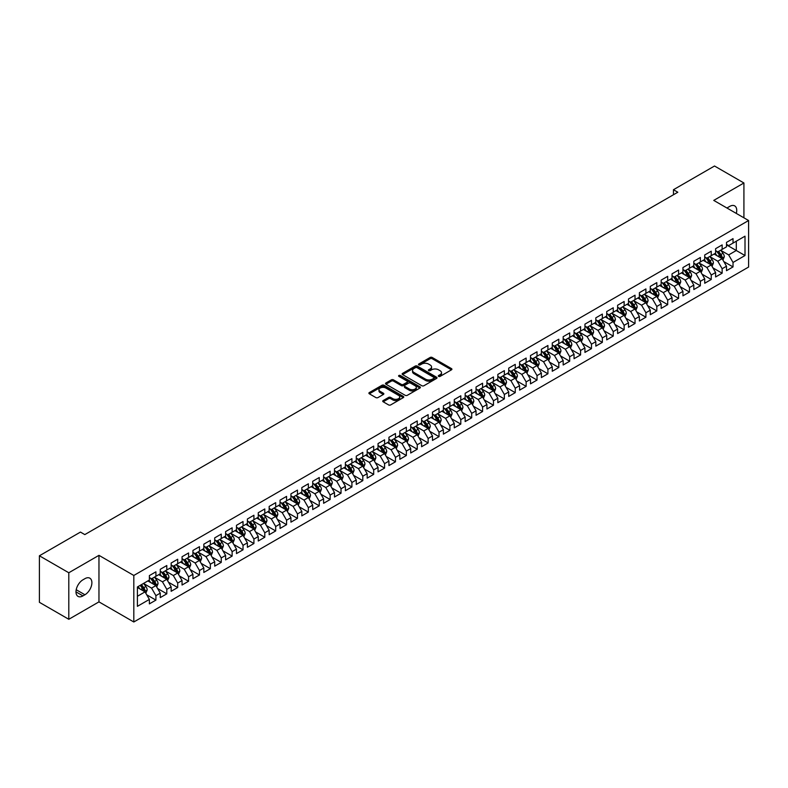 <?xml version="1.0" encoding="UTF-8"?>
<svg xmlns="http://www.w3.org/2000/svg" width="788" height="788" viewBox="0 0 788 788"><rect width="100%" height="100%" fill="white"/><g stroke="black" fill="none" stroke-linecap="round" stroke-linejoin="round"><path stroke-width="1.18" d="M438.62 376.388A1.054 0.611 0 0 0 440.118 376.388L451.475 369.828A1.507 0.877 0 0 0 451.918 369.208A1.507 0.877 0 0 0 451.475 368.597L432.238 357.486A1.507 0.877 0 0 0 430.1 357.486L418.743 364.046A1.054 0.611 0 0 0 420.24 364.903L421.708 364.056A4.836 2.797 0 0 1 428.544 364.056L430.149 364.982A4.836 2.797 0 0 1 431.568 366.962A4.836 2.797 0 0 1 430.149 368.932L428.682 369.779A1.054 0.611 0 0 0 430.179 370.646L431.647 369.799A4.836 2.797 0 0 1 438.483 369.799L440.088 370.724A4.836 2.797 0 0 1 441.507 372.694A4.836 2.797 0 0 1 440.088 374.674L438.62 375.521A1.054 0.611 0 0 0 438.62 376.388L438.62 375.521M383.175 400.56A1.507 0.877 0 0 0 382.732 401.171A1.507 0.877 0 0 0 383.175 401.791L388.573 404.904A1.507 0.877 0 0 0 390.71 404.904L403.318 397.625A1.507 0.877 0 0 0 403.761 397.014A1.507 0.877 0 0 0 403.318 396.394L384.081 385.283A1.507 0.877 0 0 0 381.944 385.283L369.336 392.562A1.507 0.877 0 0 0 368.892 393.182A1.507 0.877 0 0 0 369.336 393.803L375.856 397.566A1.507 0.877 0 0 0 377.994 397.566L383.392 394.453A1.507 0.877 0 0 0 383.835 393.833A1.507 0.877 0 0 0 383.392 393.212L380.161 391.35A4.038 2.334 0 0 1 378.969 389.696A4.038 2.334 0 0 1 381.471 387.538A4.038 2.334 0 0 1 385.874 388.051L398.541 395.359A4.038 2.334 0 0 1 399.723 397.014A4.038 2.334 0 0 1 397.231 399.171A4.038 2.334 0 0 1 392.818 398.659L390.71 397.438A1.507 0.877 0 0 0 388.573 397.438L383.175 400.56L383.175 401.791M68.802 572.758L68.802 619.289L98.963 601.874L98.963 555.343L68.802 572.758L39.4 555.786L80.455 532.087L84.808 534.599L677.818 192.233L673.464 189.711L673.464 194.744M98.963 555.343L133.812 575.467L748.6 220.522L748.6 267.043L133.812 621.988L133.812 575.467M743.921 217.813L743.921 182.983L713.751 200.398L748.6 220.522M743.921 182.983L714.519 166.012L673.464 189.711M421.816 385.716A1.507 0.877 0 0 0 423.954 385.716L436.562 378.437A1.507 0.877 0 0 0 437.005 377.816A1.507 0.877 0 0 0 436.562 377.206L417.325 366.095A1.507 0.877 0 0 0 415.187 366.095L402.579 373.374A1.507 0.877 0 0 0 402.136 373.995A1.507 0.877 0 0 0 402.579 374.605L421.816 385.716M399.309 376.615A1.054 0.611 0 0 1 400.383 376.762L400.383 375.502L419.945 386.8A1.507 0.877 0 0 1 420.388 387.41A1.507 0.877 0 0 1 419.945 388.031L407.327 395.31A1.507 0.877 0 0 1 405.19 395.31L385.953 384.209L391.35 381.116L391.35 379.855L385.953 382.968A1.507 0.877 0 0 0 385.509 383.589A1.507 0.877 0 0 0 385.953 384.209L385.953 382.968M391.35 381.116A1.507 0.877 0 0 1 393.488 381.116L393.488 379.855A1.507 0.877 0 0 0 391.35 379.855M393.488 379.855L401.289 384.357A1.507 0.877 0 0 0 403.426 384.357L407.012 382.288A1.507 0.877 0 0 0 407.455 381.678A1.507 0.877 0 0 0 407.012 381.057L398.886 376.369A1.054 0.611 0 0 1 400.383 375.502M726.497 244.851L736.297 250.505L736.297 241.197L745.005 236.173L733.027 243.088L733.027 238.626L726.497 242.399L726.497 246.861L722.143 249.372L722.143 244.91L715.602 248.683L715.602 253.145L711.249 255.657L711.249 251.195L704.718 254.967L704.718 259.429L700.365 261.951L700.365 257.489L693.824 261.252L693.824 265.723L689.47 268.235L689.47 263.773L682.94 267.546L682.94 272.008L678.586 274.519L678.586 270.057L672.046 273.83L672.046 278.292L667.692 280.804L667.692 276.342L661.162 280.114L661.162 284.576L656.808 287.098L656.808 282.626L650.277 286.399L650.277 290.87L645.914 293.382L645.914 288.92L639.383 292.693L639.383 297.155L635.029 299.667L635.029 295.204L628.499 298.977L628.499 303.439L624.135 305.951L624.135 301.489L617.605 305.261L617.605 309.723L613.251 312.245L613.251 307.773L606.721 311.546L606.721 316.018L602.357 318.529L602.357 314.067L595.827 317.84L595.827 322.302L591.473 324.814L591.473 320.352L584.942 324.124L584.942 328.586L580.579 331.098L580.579 326.636L574.048 330.408L574.048 334.87L569.694 337.392L569.694 332.92L563.164 336.693L563.164 341.165L558.8 343.676L558.8 339.214L552.27 342.987L552.27 347.449L547.916 349.961L547.916 345.499L541.386 349.271L541.386 353.733L537.022 356.245L537.022 351.783L530.491 355.555L530.491 360.017L526.138 362.539L526.138 358.067L519.607 361.84L519.607 366.312L515.254 368.823L515.254 364.361L508.713 368.134L508.713 372.596L504.359 375.108L504.359 370.646L497.829 374.418L497.829 378.88L493.475 381.392L493.475 376.93L486.935 380.702L486.935 385.165L482.581 387.686L482.581 383.214L476.05 386.987L476.05 391.449L471.697 393.97L471.697 389.508L465.156 393.281L465.156 397.743L460.803 400.255L460.803 395.793L454.272 399.565L454.272 404.027L449.918 406.539L449.918 402.077L443.378 405.85L443.378 410.312L439.024 412.833L439.024 408.361L432.494 412.134L432.494 416.596L428.14 419.118L428.14 414.655L421.6 418.428L421.6 422.89L417.246 425.402L417.246 420.94L410.715 424.712L410.715 429.174L406.362 431.686L406.362 427.224L399.821 430.997L399.821 435.459L395.468 437.98L395.468 433.508L388.937 437.281L388.937 441.743L384.583 444.265L384.583 439.803L378.043 443.575L378.043 448.037L373.689 450.549L373.689 446.087L367.159 449.859L367.159 454.321L362.805 456.833L362.805 452.371L356.274 456.144L356.274 460.606L351.911 463.117L351.911 458.655L345.38 462.428L345.38 466.89L341.027 469.412L341.027 464.95L334.496 468.722L334.496 473.184L330.133 475.696L330.133 471.234L323.602 475.006L323.602 479.468L319.248 481.98L319.248 477.518L312.718 481.291L312.718 485.753L308.354 488.264L308.354 483.802L301.824 487.575L301.824 492.037L297.47 494.559L297.47 490.097L290.939 493.859L290.939 498.331L286.576 500.843L286.576 496.381L280.045 500.153L280.045 504.615L275.692 507.127L275.692 502.665L269.161 506.438L269.161 510.9L264.798 513.412L264.798 508.95L258.267 512.722L258.267 517.184L253.913 519.706L253.913 515.244L247.383 519.006L247.383 523.478L243.029 525.99L243.029 521.528L236.489 525.3L236.489 529.763L232.135 532.274L232.135 527.812L225.604 531.585L225.604 536.047L221.251 538.559L221.251 534.097L214.71 537.869L214.71 542.331L210.357 544.853L210.357 540.381L203.826 544.153L203.826 548.625L199.472 551.137L199.472 546.675L192.932 550.448L192.932 554.91L188.578 557.421L188.578 552.959L182.048 556.732L182.048 561.194L177.694 563.706L177.694 559.244L171.154 563.016L171.154 567.478L166.8 570L166.8 565.528L160.269 569.3L160.269 573.772L155.916 576.284L155.916 571.822L149.375 575.595L149.375 580.057L137.398 586.971L137.398 606.336L149.375 599.422L145.022 591.877L137.398 587.474M745.005 236.173L745.005 255.539L733.027 262.453L728.673 254.908L720.774 250.348M723.827 261.606L733.027 266.915L733.027 262.453M733.027 266.915L726.497 270.688L726.497 266.226L722.143 268.738L717.779 261.192L709.889 256.632M712.943 267.89L722.143 273.2L722.143 268.738M722.143 273.2L715.602 276.972L715.602 272.51L711.249 275.022L706.895 267.477L699.005 262.926M702.049 274.175L711.249 279.484L711.249 275.022M711.249 279.484L704.718 283.256L704.718 278.794L700.365 281.306L696.011 273.771L688.111 269.21M691.165 280.459L700.365 285.778L700.365 281.306M700.365 285.778L693.824 289.551L693.824 285.079L689.47 287.6L685.117 280.055L677.227 275.495M680.271 286.753L689.47 292.062L689.47 287.6M689.47 292.062L682.94 295.835L682.94 291.373L678.586 293.885L674.232 286.339L666.333 281.779M669.386 293.038L678.586 298.347L678.586 293.885M678.586 298.347L672.046 302.119L672.046 297.657L667.692 300.169L663.338 292.624L655.449 288.073M658.492 299.322L667.692 304.631L667.692 300.169M667.692 304.631L661.162 308.404L661.162 303.941L656.808 306.453L652.454 298.918L644.554 294.357M647.608 305.606L656.808 310.925L656.808 306.453M656.808 310.925L650.277 314.698L650.277 310.226L645.914 312.747L641.56 305.202L633.67 300.642M636.714 311.9L645.914 317.209L645.914 312.747M645.914 317.209L639.383 320.982L639.383 316.52L635.029 319.032L630.676 311.487L622.776 306.926M625.83 318.185L635.029 323.494L635.029 319.032M635.029 323.494L628.499 327.266L628.499 322.804L624.135 325.316L619.782 317.771L611.892 313.22M614.935 324.469L624.135 329.778L624.135 325.316M624.135 329.778L617.605 333.551L617.605 329.089L613.251 331.6L608.897 324.065L600.998 319.504M604.051 330.753L613.251 336.072L613.251 331.6M613.251 336.072L606.721 339.845L606.721 335.373L602.357 337.894L598.003 330.349L590.114 325.789M593.157 337.047L602.357 342.356L602.357 337.894M602.357 342.356L595.827 346.129L595.827 341.667L591.473 344.179L587.119 336.634L579.219 332.073M582.273 343.332L591.473 348.641L591.473 344.179M591.473 348.641L584.942 352.413L584.942 347.951L580.579 350.463L576.225 342.918L568.335 338.367M571.379 349.616L580.579 354.925L580.579 350.463M580.579 354.925L574.048 358.698L574.048 354.236L569.694 356.747L565.341 349.212L557.441 344.651M560.495 355.9L569.694 361.219L569.694 356.747M569.694 361.219L563.164 364.992L563.164 360.52L558.8 363.041L554.447 355.496L546.557 350.936M549.6 362.194L558.8 367.504L558.8 363.041M558.8 367.504L552.27 371.276L552.27 366.814L547.916 369.326L543.562 361.781L535.663 357.22M538.716 368.479L547.916 373.788L547.916 369.326M547.916 373.788L541.386 377.56L541.386 373.098L537.022 375.61L532.668 368.065L524.778 363.514M527.822 374.763L537.022 380.072L537.022 375.61M537.022 380.072L530.491 383.845L530.491 379.383L526.138 381.894L521.784 374.349L513.884 369.799M516.938 381.047L526.138 386.366L526.138 381.894M526.138 386.366L519.607 390.139L519.607 385.667L515.254 388.189L510.89 380.643L503 376.083M506.044 387.332L515.254 392.651L515.254 388.189M515.254 392.651L508.713 396.423L508.713 391.961L504.359 394.473L500.006 386.928L492.106 382.367M495.159 393.626L504.359 398.935L504.359 394.473M504.359 398.935L497.829 402.707L497.829 398.245L493.475 400.757L489.112 393.212L481.222 388.651M484.265 399.91L493.475 405.219L493.475 400.757M493.475 405.219L486.935 408.992L486.935 404.53L482.581 407.041L478.227 399.496L470.328 394.946M473.381 406.194L482.581 411.513L482.581 407.041M482.581 411.513L476.05 415.276L476.05 410.814L471.697 413.336L467.333 405.79L459.443 401.23M462.487 412.479L471.697 417.798L471.697 413.336M471.697 417.798L465.156 421.57L465.156 417.108L460.803 419.62L456.449 412.075L448.549 407.514M451.603 418.773L460.803 424.082L460.803 419.62M460.803 424.082L454.272 427.854L454.272 423.392L449.918 425.904L445.555 418.359L437.665 413.798M440.719 425.057L449.918 430.366L449.918 425.904M449.918 430.366L443.378 434.139L443.378 429.677L439.024 432.188L434.671 424.643L426.771 420.093M429.824 431.341L439.024 436.66L439.024 432.188M439.024 436.66L432.494 440.423L432.494 435.961L428.14 438.483L423.777 430.938L415.887 426.377M418.94 437.626L428.14 442.945L428.14 438.483M428.14 442.945L421.6 446.717L421.6 442.255L417.246 444.767L412.892 437.222L405.002 432.661M408.046 443.92L417.246 449.229L417.246 444.767M417.246 449.229L410.715 453.001L410.715 448.539L406.362 451.051L402.008 443.506L394.108 438.946M397.162 450.204L406.362 455.513L406.362 451.051M406.362 455.513L399.821 459.286L399.821 454.824L395.468 457.336L391.114 449.79L383.224 445.24M386.268 456.488L395.468 461.798L395.468 457.336M395.468 461.798L388.937 465.57L388.937 461.108L384.583 463.63L380.23 456.085L372.33 451.524M375.384 462.773L384.583 468.092L384.583 463.63M384.583 468.092L378.043 471.864L378.043 467.402L373.689 469.914L369.336 462.369L361.446 457.808M364.489 469.067L373.689 474.376L373.689 469.914M373.689 474.376L367.159 478.149L367.159 473.686L362.805 476.198L358.451 468.653L350.552 464.093M353.605 475.351L362.805 480.66L362.805 476.198M362.805 480.66L356.274 484.433L356.274 479.971L351.911 482.483L347.557 474.937L339.667 470.387M342.711 481.635L351.911 486.945L351.911 482.483M351.911 486.945L345.38 490.717L345.38 486.255L341.027 488.777L336.673 481.232L328.773 476.671M331.827 487.92L341.027 493.239L341.027 488.777M341.027 493.239L334.496 497.011L334.496 492.539L330.133 495.061L325.779 487.516L317.889 482.955M320.933 494.214L330.133 499.523L330.133 495.061M330.133 499.523L323.602 503.296L323.602 498.834L319.248 501.345L314.895 493.8L306.995 489.24M310.048 500.498L319.248 505.807L319.248 501.345M319.248 505.807L312.718 509.58L312.718 505.118L308.354 507.63L304.001 500.084L296.111 495.534M299.154 506.782L308.354 512.092L308.354 507.63M308.354 512.092L301.824 515.864L301.824 511.402L297.47 513.924L293.116 506.379L285.217 501.818M288.27 513.067L297.47 518.386L297.47 513.924M297.47 518.386L290.939 522.158L290.939 517.686L286.576 520.208L282.222 512.663L274.332 508.102M277.376 519.361L286.576 524.67L286.576 520.208M286.576 524.67L280.045 528.443L280.045 523.981L275.692 526.492L271.338 518.947L263.438 514.387M266.492 525.645L275.692 530.954L275.692 526.492M275.692 530.954L269.161 534.727L269.161 530.265L264.798 532.777L260.444 525.232L252.554 520.681M255.598 531.93L264.798 537.239L264.798 532.777M264.798 537.239L258.267 541.011L258.267 536.549L253.913 539.061L249.56 531.526L241.66 526.965M244.713 538.214L253.913 543.533L253.913 539.061M253.913 543.533L247.383 547.305L247.383 542.834L243.029 545.355L238.666 537.81L230.776 533.249M233.819 544.508L243.029 549.817L243.029 545.355M243.029 549.817L236.489 553.59L236.489 549.128L232.135 551.639L227.781 544.094L219.882 539.534M222.935 550.792L232.135 556.101L232.135 551.639M232.135 556.101L225.604 559.874L225.604 555.412L221.251 557.924L216.887 550.379L208.997 545.828M212.041 557.077L221.251 562.386L221.251 557.924M221.251 562.386L214.71 566.158L214.71 561.696L210.357 564.208L206.003 556.673L198.103 552.112M201.157 563.361L210.357 568.68L210.357 564.208M210.357 568.68L203.826 572.452L203.826 567.981L199.472 570.502L195.109 562.957L187.219 558.396M190.263 569.655L199.472 574.964L199.472 570.502M199.472 574.964L192.932 578.737L192.932 574.275L188.578 576.786L184.225 569.241L176.325 564.681M179.378 575.939L188.578 581.249L188.578 576.786M188.578 581.249L182.048 585.021L182.048 580.559L177.694 583.071L173.33 575.526L165.441 570.975M168.484 582.224L177.694 587.533L177.694 583.071M177.694 587.533L171.154 591.305L171.154 586.843L166.8 589.355L162.446 581.82L154.547 577.259M157.6 588.508L166.8 593.827L166.8 589.355M166.8 593.827L160.269 597.6L160.269 593.128L155.916 595.649L151.552 588.104L143.662 583.544M146.716 594.802L155.916 600.111L155.916 595.649M155.916 600.111L149.375 603.884L149.375 599.422M149.375 577.545L151.552 578.796L155.916 576.284M137.398 596.28L145.022 591.877M160.269 571.251L162.446 572.512L166.8 570M151.552 588.104L155.916 585.582L147.858 580.933M160.269 593.128L155.916 585.582M171.154 564.966L173.33 566.227L177.694 563.706M162.446 581.82L166.8 579.298L158.743 574.649M171.154 586.843L166.8 579.298M182.048 558.682L184.225 559.933L188.578 557.421M173.33 575.526L177.694 573.014L169.637 568.365M182.048 580.559L177.694 573.014M192.932 552.398L195.109 553.649L199.472 551.137M184.225 569.241L188.578 566.73L180.521 562.071M192.932 574.275L188.578 566.73M203.826 546.104L206.003 547.365L210.357 544.853M195.109 562.957L199.472 560.445L191.415 555.786M203.826 567.981L199.472 560.445M214.71 539.819L216.887 541.08L221.251 538.559M206.003 556.673L210.357 554.151L202.299 549.502M214.71 561.696L210.357 554.151M225.604 533.535L227.781 534.786L232.135 532.274M216.887 550.379L221.251 547.867L213.184 543.218M225.604 555.412L221.251 547.867M236.489 527.251L238.666 528.502L243.029 525.99M227.781 544.094L232.135 541.583L224.078 536.923M236.489 549.128L232.135 541.583M247.383 520.957L249.56 522.217L253.913 519.706M238.666 537.81L243.029 535.298L234.962 530.639M247.383 542.834L243.029 535.298M258.267 514.672L260.444 515.933L264.798 513.412M249.56 531.526L253.913 529.004L245.856 524.355M258.267 536.549L253.913 529.004M269.161 508.388L271.338 509.639L275.692 507.127M260.444 525.232L264.798 522.72L256.74 518.071M269.161 530.265L264.798 522.72M280.045 502.104L282.222 503.355L286.576 500.843M271.338 518.947L275.692 516.435L267.634 511.776M280.045 523.981L275.692 516.435M290.939 495.81L293.116 497.07L297.47 494.559M282.222 512.663L286.576 510.151L278.519 505.492M290.939 517.686L286.576 510.151M301.824 489.525L304.001 490.786L308.354 488.264M293.116 506.379L297.47 503.857L289.413 499.208M301.824 511.402L297.47 503.857M312.718 483.241L314.895 484.502L319.248 481.98M304.001 500.084L308.354 497.573L300.297 492.924M312.718 505.118L308.354 497.573M323.602 476.957L325.779 478.208L330.133 475.696M314.895 493.8L319.248 491.288L311.191 486.639M323.602 498.834L319.248 491.288M334.496 470.663L336.673 471.923L341.027 469.412M325.779 487.516L330.133 485.004L322.075 480.345M334.496 492.539L330.133 485.004M345.38 464.378L347.557 465.639L351.911 463.117M336.673 481.232L341.027 478.71L332.969 474.061M345.38 486.255L341.027 478.71M356.274 458.094L358.451 459.355L362.805 456.833M347.557 474.937L351.911 472.426L343.854 467.776M356.274 479.971L351.911 472.426M367.159 451.81L369.336 453.061L373.689 450.549M358.451 468.653L362.805 466.141L354.748 461.492M367.159 473.686L362.805 466.141M378.043 445.516L380.23 446.776L384.583 444.265M369.336 462.369L373.689 459.857L365.632 455.198M378.043 467.402L373.689 459.857M388.937 439.231L391.114 440.492L395.468 437.98M380.23 456.085L384.583 453.563L376.526 448.914M388.937 461.108L384.583 453.563M399.821 432.947L402.008 434.208L406.362 431.686M391.114 449.79L395.468 447.279L387.41 442.629M399.821 454.824L395.468 447.279M410.715 426.663L412.892 427.914L417.246 425.402M402.008 443.506L406.362 440.994L398.304 436.345M410.715 448.539L406.362 440.994M421.6 420.368L423.777 421.629L428.14 419.118M412.892 437.222L417.246 434.71L409.189 430.051M421.6 442.255L417.246 434.71M432.494 414.084L434.671 415.345L439.024 412.833M423.777 430.938L428.14 428.416L420.083 423.767M432.494 435.961L428.14 428.416M443.378 407.8L445.555 409.061L449.918 406.539M434.671 424.643L439.024 422.132L430.967 417.482M443.378 429.677L439.024 422.132M454.272 401.516L456.449 402.766L460.803 400.255M445.555 418.359L449.918 415.847L441.861 411.198M454.272 423.392L449.918 415.847M465.156 395.221L467.333 396.482L471.697 393.97M456.449 412.075L460.803 409.563L452.745 404.904M465.156 417.108L460.803 409.563M476.05 388.937L478.227 390.198L482.581 387.686M467.333 405.79L471.697 403.269L463.639 398.62M476.05 410.814L471.697 403.269M486.935 382.653L489.112 383.914L493.475 381.392M478.227 399.496L482.581 396.985L474.524 392.335M486.935 404.53L482.581 396.985M497.829 376.369L500.006 377.619L504.359 375.108M489.112 393.212L493.475 390.7L485.408 386.051M497.829 398.245L493.475 390.7M508.713 370.074L510.89 371.335L515.254 368.823M500.006 386.928L504.359 384.416L496.302 379.757M508.713 391.961L504.359 384.416M519.607 363.79L521.784 365.051L526.138 362.539M510.89 380.643L515.254 378.122L507.186 373.473M519.607 385.667L515.254 378.122M530.491 357.506L532.668 358.767L537.022 356.245M521.784 374.349L526.138 371.837L518.08 367.188M530.491 379.383L526.138 371.837M541.386 351.221L543.562 352.472L547.916 349.961M532.668 368.065L537.022 365.553L528.965 360.904M541.386 373.098L537.022 365.553M552.27 344.937L554.447 346.188L558.8 343.676M543.562 361.781L547.916 359.269L539.859 354.61M552.27 366.814L547.916 359.269M563.164 338.643L565.341 339.904L569.694 337.392M554.447 355.496L558.8 352.975L550.743 348.326M563.164 360.52L558.8 352.975M574.048 332.359L576.225 333.619L580.579 331.098M565.341 349.212L569.694 346.69L561.637 342.041M574.048 354.236L569.694 346.69M584.942 326.074L587.119 327.325L591.473 324.814M576.225 342.918L580.579 340.406L572.521 335.757M584.942 347.951L580.579 340.406M595.827 319.79L598.003 321.041L602.357 318.529M587.119 336.634L591.473 334.122L583.415 329.463M595.827 341.667L591.473 334.122M606.721 313.496L608.897 314.757L613.251 312.245M598.003 330.349L602.357 327.828L594.3 323.179M606.721 335.373L602.357 327.828M617.605 307.212L619.782 308.472L624.135 305.951M608.897 324.065L613.251 321.543L605.194 316.894M617.605 329.089L613.251 321.543M628.499 300.927L630.676 302.178L635.029 299.667M619.782 317.771L624.135 315.259L616.078 310.61M628.499 322.804L624.135 315.259M639.383 294.643L641.56 295.894L645.914 293.382M630.676 311.487L635.029 308.975L626.972 304.316M639.383 316.52L635.029 308.975M650.277 288.349L652.454 289.61L656.808 287.098M641.56 305.202L645.914 302.69L637.856 298.031M650.277 310.226L645.914 302.69M661.162 282.065L663.338 283.325L667.692 280.804M652.454 298.918L656.808 296.396L648.751 291.747M661.162 303.941L656.808 296.396M672.046 275.78L674.232 277.031L678.586 274.519M663.338 292.624L667.692 290.112L659.635 285.463M672.046 297.657L667.692 290.112M682.94 269.496L685.117 270.747L689.47 268.235M674.232 286.339L678.586 283.828L670.529 279.169M682.94 291.373L678.586 283.828M693.824 263.202L696.011 264.463L700.365 261.951M685.117 280.055L689.47 277.543L681.413 272.884M693.824 285.079L689.47 277.543M704.718 256.918L706.895 258.178L711.249 255.657M696.011 273.771L700.365 271.249L692.307 266.6M704.718 278.794L700.365 271.249M715.602 250.633L717.779 251.884L722.143 249.372M706.895 267.477L711.249 264.965L703.192 260.316M715.602 272.51L711.249 264.965M726.497 244.349L728.673 245.6L733.027 243.088M717.779 261.192L722.143 258.681L714.086 254.022M726.497 266.226L722.143 258.681M39.4 555.786L39.4 602.308L68.802 619.289M98.963 601.874L133.812 621.988M728.673 254.908L736.297 250.505L745.005 255.539M736.307 213.42A9.86 5.693 120 0 0 734.692 205.885A9.86 5.693 120 0 0 729.767 206.377L727.807 207.5A9.86 5.693 120 0 0 726.979 208.032M82.957 579.801A9.86 5.693 120 0 0 76.515 588.488A9.86 5.693 120 0 0 78.032 596.388A9.86 5.693 120 0 0 82.957 595.895L84.917 594.763A9.86 5.693 120 0 0 91.359 586.085A9.86 5.693 120 0 0 89.842 578.185A9.86 5.693 120 0 0 84.917 578.668L82.957 579.801M439.044 376.536L440.088 375.925A4.836 2.797 0 0 0 441.507 373.955L441.507 372.694M431.568 366.962L431.568 368.213A4.836 2.797 0 0 1 430.149 370.193L429.105 370.793M451.475 368.597L451.475 369.828L432.238 358.747A1.507 0.877 0 0 0 430.1 358.747L419.167 365.051M436.562 377.206L436.562 378.437L417.325 367.356A1.507 0.877 0 0 0 415.187 367.356L402.599 374.625M433.892 378.25A1.054 0.611 0 0 0 433.892 377.383L417 367.641A1.054 0.611 0 0 0 415.512 367.641L413.956 368.528A4.836 2.797 0 0 0 412.538 370.508A4.836 2.797 0 0 0 413.956 372.478L425.5 379.146A4.836 2.797 0 0 0 432.346 379.146L433.892 378.25L433.892 379.511A1.054 0.611 0 0 0 434.198 379.077L434.198 377.816M412.538 370.508L412.538 371.759A4.836 2.797 0 0 0 413.956 373.739L413.956 372.478M433.892 379.511L432.346 380.407A4.836 2.797 0 0 1 425.5 380.407L413.956 373.739M393.488 381.116L401.289 385.618A1.507 0.877 0 0 0 403.426 385.618L407.012 383.549A1.507 0.877 0 0 0 407.455 382.929L407.455 381.678M400.383 376.762L419.925 388.041M409.386 389.036A4.038 2.334 0 0 0 413.798 389.538A4.038 2.334 0 0 0 416.291 387.381A4.038 2.334 0 0 0 415.109 385.736L410.646 383.155A1.507 0.877 0 0 0 408.509 383.155L404.924 385.224A1.507 0.877 0 0 0 404.48 385.844A1.507 0.877 0 0 0 404.924 386.455L409.386 389.036L409.386 390.287A4.038 2.334 0 0 0 413.798 390.799A4.038 2.334 0 0 0 416.291 388.642L416.291 387.381M404.48 385.844L404.48 387.095A1.507 0.877 0 0 0 404.924 387.716L404.924 386.455M409.386 390.287L404.924 387.716M399.723 397.014L399.723 398.265A4.038 2.334 0 0 1 397.231 400.422A4.038 2.334 0 0 1 392.818 399.92L390.71 398.698A1.507 0.877 0 0 0 388.573 398.698L383.195 401.801M378.969 389.696L378.969 390.956A4.038 2.334 0 0 0 380.161 392.601L380.161 391.35M383.372 394.463L380.161 392.601M403.318 396.394L403.318 397.625L384.081 386.544A1.507 0.877 0 0 0 381.944 386.544L369.355 393.813M722.941 260.079L724.3 256.78A4.078 2.354 -120 0 0 722.99 253.303L720.675 250.22M716.991 255.706L715.238 253.362M716.578 251.185L719.621 255.253A4.078 2.354 60 0 1 720.784 257.706L722.094 256.957A4.078 2.354 -120 0 0 720.921 254.504L718.607 251.411M717.287 251.608L720.143 255.42A2.078 1.202 60 0 1 720.528 256.051L722.094 256.957M712.056 266.364L713.406 263.064A4.078 2.354 -120 0 0 712.106 259.587L709.791 256.504M706.107 261.99L704.344 259.646M705.684 257.479L708.727 261.537A4.078 2.354 60 0 1 709.899 264L711.2 263.241A4.078 2.354 -120 0 0 710.037 260.789L707.722 257.696M706.403 257.893L709.259 261.705A2.078 1.202 60 0 1 709.633 262.335L711.2 263.241M701.172 272.648L702.522 269.358A4.078 2.354 -120 0 0 701.212 265.881L698.907 262.788M695.213 268.284L693.46 265.93M694.799 263.763L697.843 267.831A4.078 2.354 60 0 1 699.005 270.284L700.315 269.526A4.078 2.354 -120 0 0 699.143 267.073L696.828 263.99M695.509 264.177L698.365 267.989A2.078 1.202 60 0 1 698.749 268.619L700.315 269.526M690.278 278.932L691.628 275.642A4.078 2.354 -120 0 0 690.327 272.165L688.013 269.072M684.329 274.569L682.566 272.224M683.905 270.048L686.949 274.116A4.078 2.354 60 0 1 688.121 276.568L689.421 275.81A4.078 2.354 -120 0 0 688.259 273.357L685.944 270.274M684.624 270.461L687.481 274.273A2.078 1.202 60 0 1 687.855 274.913L689.421 275.81M679.394 285.217L680.743 281.927A4.078 2.354 -120 0 0 679.433 278.45L677.128 275.367M673.435 280.853L671.681 278.509M673.021 276.332L676.065 280.4A4.078 2.354 60 0 1 677.227 282.853L678.537 282.104A4.078 2.354 -120 0 0 677.365 279.641L675.06 276.558M673.73 276.755L676.596 280.567A2.078 1.202 60 0 1 676.971 281.198L678.537 282.104M668.5 291.511L669.849 288.211A4.078 2.354 -120 0 0 668.549 284.734L666.234 281.651M662.55 287.137L660.787 284.793M662.127 282.626L665.17 286.684A4.078 2.354 60 0 1 666.343 289.147L667.643 288.388A4.078 2.354 -120 0 0 666.481 285.936L664.166 282.843M662.846 283.04L665.702 286.852A2.078 1.202 60 0 1 666.077 287.482L667.643 288.388M657.616 297.795L658.965 294.495A4.078 2.354 -120 0 0 657.655 291.028L655.35 287.935M651.656 293.431L649.903 291.077M651.243 288.91L654.286 292.978A4.078 2.354 60 0 1 655.449 295.431L656.759 294.673A4.078 2.354 -120 0 0 655.586 292.22L653.282 289.127M651.952 289.324L654.818 293.136A2.078 1.202 60 0 1 655.192 293.766L656.759 294.673M646.721 304.079L648.071 300.789A4.078 2.354 -120 0 0 646.771 297.312L644.456 294.219M640.772 299.716L639.009 297.371M640.349 295.195L643.392 299.263A4.078 2.354 60 0 1 644.564 301.715L645.865 300.957A4.078 2.354 -120 0 0 644.702 298.504L642.387 295.421M641.068 295.608L643.924 299.42A2.078 1.202 60 0 1 644.298 300.061L645.865 300.957M635.837 310.364L637.187 307.074A4.078 2.354 -120 0 0 635.877 303.597L633.572 300.514M629.878 306L628.125 303.656M629.464 301.479L632.508 305.547A4.078 2.354 60 0 1 633.67 308L634.98 307.251A4.078 2.354 -120 0 0 633.808 304.789L631.503 301.706M630.183 301.902L633.04 305.714A2.078 1.202 60 0 1 633.414 306.345L634.98 307.251M624.943 316.658L626.293 313.358A4.078 2.354 -120 0 0 624.992 309.881L622.678 306.798M618.994 312.284L617.231 309.94M618.57 307.773L621.614 311.831A4.078 2.354 60 0 1 622.786 314.284L624.096 313.535A4.078 2.354 -120 0 0 622.924 311.083L620.609 307.99M619.289 308.187L622.146 311.999A2.078 1.202 60 0 1 622.52 312.629L624.096 313.535M614.059 322.942L615.408 319.642A4.078 2.354 -120 0 0 614.098 316.175L611.793 313.082M608.1 318.579L606.346 316.224M607.686 314.057L610.73 318.125A4.078 2.354 60 0 1 611.892 320.578L613.202 319.82A4.078 2.354 -120 0 0 612.03 317.367L609.725 314.274M608.405 314.471L611.261 318.283A2.078 1.202 60 0 1 611.636 318.913L613.202 319.82M603.165 329.226L604.514 325.936A4.078 2.354 -120 0 0 603.214 322.459L600.899 319.367M597.215 324.863L595.452 322.519M596.792 320.342L599.835 324.41A4.078 2.354 60 0 1 601.008 326.862L602.318 326.104A4.078 2.354 -120 0 0 601.145 323.651L598.831 320.568M597.511 320.755L600.367 324.567A2.078 1.202 60 0 1 600.742 325.208L602.318 326.104M592.28 335.511L593.63 332.221A4.078 2.354 -120 0 0 592.33 328.744L590.015 325.661M586.321 331.147L584.568 328.803M585.908 326.626L588.951 330.694A4.078 2.354 60 0 1 590.114 333.147L591.424 332.398A4.078 2.354 -120 0 0 590.251 329.936L587.947 326.853M586.627 327.04L589.483 330.861A2.078 1.202 60 0 1 589.857 331.492L591.424 332.398M581.386 341.805L582.736 338.505A4.078 2.354 -120 0 0 581.436 335.028L579.121 331.945M575.437 337.431L573.674 335.087M575.013 332.92L578.057 336.978A4.078 2.354 60 0 1 579.229 339.431L580.539 338.682A4.078 2.354 -120 0 0 579.367 336.23L577.052 333.137M575.732 333.334L578.589 337.146A2.078 1.202 60 0 1 578.973 337.776L580.539 338.682M570.502 348.089L571.852 344.789A4.078 2.354 -120 0 0 570.551 341.322L568.237 338.229M564.553 343.726L562.79 341.371M564.129 339.204L567.173 343.272A4.078 2.354 60 0 1 568.335 345.725L569.645 344.967A4.078 2.354 -120 0 0 568.483 342.514L566.168 339.421M564.848 339.618L567.705 343.43A2.078 1.202 60 0 1 568.079 344.06L569.645 344.967M559.608 354.373L560.957 351.084A4.078 2.354 -120 0 0 559.657 347.606L557.343 344.514M553.659 350.01L551.905 347.666M553.235 345.489L556.279 349.557A4.078 2.354 60 0 1 557.451 352.009L558.761 351.251A4.078 2.354 -120 0 0 557.589 348.798L555.274 345.715M553.954 345.902L556.811 349.714A2.078 1.202 60 0 1 557.195 350.355L558.761 351.251M548.724 360.658L550.073 357.368A4.078 2.354 -120 0 0 548.773 353.891L546.458 350.808M542.774 356.294L541.011 353.95M542.351 351.773L545.394 355.841A4.078 2.354 60 0 1 546.557 358.294L547.867 357.545A4.078 2.354 -120 0 0 546.705 355.083L544.39 352M543.07 352.187L545.926 356.009A2.078 1.202 60 0 1 546.301 356.639L547.867 357.545M537.83 366.952L539.179 363.652A4.078 2.354 -120 0 0 537.879 360.175L535.564 357.092M531.88 362.579L530.127 360.234M531.457 358.067L534.5 362.125A4.078 2.354 60 0 1 535.673 364.578L536.983 363.829A4.078 2.354 -120 0 0 535.81 361.377L533.496 358.284M532.176 358.481L535.032 362.293A2.078 1.202 60 0 1 535.416 362.923L536.983 363.829M526.945 373.236L528.295 369.936A4.078 2.354 -120 0 0 526.995 366.469L524.68 363.376M520.996 368.873L519.233 366.519M520.572 364.351L523.616 368.41A4.078 2.354 60 0 1 524.788 370.872L526.089 370.114A4.078 2.354 -120 0 0 524.926 367.661L522.611 364.568M521.292 364.765L524.148 368.577A2.078 1.202 60 0 1 524.522 369.208L526.089 370.114M516.051 379.521L517.401 376.231A4.078 2.354 -120 0 0 516.101 372.754L513.786 369.661M510.102 375.157L508.349 372.813M509.678 370.636L512.722 374.704A4.078 2.354 60 0 1 513.894 377.156L515.204 376.398A4.078 2.354 -120 0 0 514.032 373.945L511.717 370.862M510.397 371.049L513.254 374.861A2.078 1.202 60 0 1 513.638 375.492L515.204 376.398M505.167 385.805L506.517 382.515A4.078 2.354 -120 0 0 505.216 379.038L502.902 375.955M499.218 381.441L497.455 379.097M498.794 376.92L501.838 380.988A4.078 2.354 60 0 1 503.01 383.441L504.31 382.692A4.078 2.354 -120 0 0 503.148 380.23L500.833 377.147M499.513 377.334L502.37 381.156A2.078 1.202 60 0 1 502.744 381.786L504.31 382.692M494.273 392.099L495.622 388.799A4.078 2.354 -120 0 0 494.322 385.322L492.007 382.239M488.324 387.726L486.57 385.381M487.9 383.214L490.954 387.272A4.078 2.354 60 0 1 492.116 389.725L493.426 388.976A4.078 2.354 -120 0 0 492.254 386.524L489.939 383.431M488.619 383.628L491.476 387.44A2.078 1.202 60 0 1 491.86 388.07L493.426 388.976M483.389 398.383L484.738 395.084A4.078 2.354 -120 0 0 483.438 391.616L481.123 388.523M477.439 394.02L475.676 391.666M477.016 389.499L480.059 393.557A4.078 2.354 60 0 1 481.232 396.019L482.532 395.261A4.078 2.354 -120 0 0 481.369 392.808L479.055 389.715M477.735 389.912L480.591 393.724A2.078 1.202 60 0 1 480.966 394.355L482.532 395.261M472.495 404.668L473.844 401.378A4.078 2.354 -120 0 0 472.544 397.901L470.229 394.808M466.545 400.304L464.792 397.95M466.122 395.783L469.175 399.851A4.078 2.354 60 0 1 470.337 402.304L471.648 401.545A4.078 2.354 -120 0 0 470.475 399.092L468.161 396.009M466.841 396.197L469.697 400.009A2.078 1.202 60 0 1 470.081 400.639L471.648 401.545M461.61 410.952L462.96 407.662A4.078 2.354 -120 0 0 461.66 404.185L459.345 401.102M455.661 406.588L453.898 404.244M455.237 402.067L458.281 406.135A4.078 2.354 60 0 1 459.453 408.588L460.753 407.839A4.078 2.354 -120 0 0 459.591 405.377L457.276 402.294M455.956 402.481L458.813 406.303A2.078 1.202 60 0 1 459.187 406.933L460.753 407.839M450.716 417.246L452.066 413.946A4.078 2.354 -120 0 0 450.766 410.469L448.451 407.386M444.767 412.873L443.014 410.528M444.343 408.361L447.397 412.419A4.078 2.354 60 0 1 448.559 414.872L449.869 414.124A4.078 2.354 -120 0 0 448.697 411.671L446.382 408.578M445.062 408.775L447.919 412.587A2.078 1.202 60 0 1 448.303 413.217L449.869 414.124M439.832 423.53L441.181 420.231A4.078 2.354 -120 0 0 439.881 416.763L437.567 413.67M433.883 419.167L432.119 416.813M433.459 414.646L436.503 418.704A4.078 2.354 60 0 1 437.675 421.166L438.975 420.408A4.078 2.354 -120 0 0 437.813 417.955L435.498 414.862M434.178 415.059L437.035 418.871A2.078 1.202 60 0 1 437.409 419.502L438.975 420.408M428.938 429.815L430.297 426.525A4.078 2.354 -120 0 0 428.987 423.048L426.672 419.955M422.989 425.451L421.235 423.097M422.575 420.93L425.619 424.998A4.078 2.354 60 0 1 426.781 427.451L428.091 426.692A4.078 2.354 -120 0 0 426.919 424.239L424.604 421.156M423.284 421.344L426.141 425.156A2.078 1.202 60 0 1 426.525 425.786L428.091 426.692M418.054 436.099L419.403 432.809A4.078 2.354 -120 0 0 418.103 429.332L415.788 426.249M412.104 431.735L410.341 429.391M411.681 427.214L414.724 431.282A4.078 2.354 60 0 1 415.897 433.735L417.197 432.986A4.078 2.354 -120 0 0 416.034 430.524L413.72 427.441M412.4 427.628L415.256 431.45A2.078 1.202 60 0 1 415.631 432.08L417.197 432.986M407.169 442.393L408.519 439.093A4.078 2.354 -120 0 0 407.209 435.616L404.904 432.533M401.21 438.02L399.457 435.675M400.796 433.508L403.84 437.567A4.078 2.354 60 0 1 405.002 440.019L406.312 439.271A4.078 2.354 -120 0 0 405.14 436.818L402.826 433.725M401.506 433.922L404.362 437.734A2.078 1.202 60 0 1 404.746 438.364L406.312 439.271M396.275 448.677L397.625 445.378A4.078 2.354 -120 0 0 396.325 441.91L394.01 438.817M390.326 444.304L388.563 441.96M389.902 439.793L392.946 443.851A4.078 2.354 60 0 1 394.118 446.313L395.418 445.555A4.078 2.354 -120 0 0 394.256 443.102L391.941 440.009M390.621 440.206L393.478 444.018A2.078 1.202 60 0 1 393.852 444.649L395.418 445.555M385.391 454.962L386.741 451.672A4.078 2.354 -120 0 0 385.43 448.195L383.126 445.102M379.432 450.598L377.679 448.244M379.018 446.077L382.062 450.145A4.078 2.354 60 0 1 383.224 452.598L384.534 451.839A4.078 2.354 -120 0 0 383.362 449.387L381.057 446.304M379.727 446.491L382.594 450.303A2.078 1.202 60 0 1 382.968 450.933L384.534 451.839M374.497 461.246L375.846 457.956A4.078 2.354 -120 0 0 374.546 454.479L372.231 451.396M368.548 456.882L366.784 454.538M368.124 452.361L371.168 456.429A4.078 2.354 60 0 1 372.34 458.882L373.64 458.133A4.078 2.354 -120 0 0 372.478 455.671L370.163 452.588M368.843 452.775L371.7 456.597A2.078 1.202 60 0 1 372.074 457.227L373.64 458.133M363.613 467.54L364.962 464.24A4.078 2.354 -120 0 0 363.652 460.763L361.347 457.68M357.654 463.167L355.9 460.822M357.24 458.655L360.283 462.714A4.078 2.354 60 0 1 361.446 465.166L362.756 464.418A4.078 2.354 -120 0 0 361.584 461.965L359.279 458.872M357.949 459.069L360.815 462.881A2.078 1.202 60 0 1 361.19 463.511L362.756 464.418M352.719 473.824L354.068 470.525A4.078 2.354 -120 0 0 352.768 467.057L350.453 463.965M346.769 469.451L345.006 467.107M346.346 464.94L349.389 468.998A4.078 2.354 60 0 1 350.561 471.46L351.862 470.702A4.078 2.354 -120 0 0 350.699 468.249L348.385 465.156M347.065 465.353L349.921 469.165A2.078 1.202 60 0 1 350.296 469.796L351.862 470.702M341.834 480.109L343.184 476.819A4.078 2.354 -120 0 0 341.874 473.342L339.569 470.249M335.875 475.745L334.122 473.391M335.461 471.224L338.505 475.292A4.078 2.354 60 0 1 339.667 477.745L340.977 476.986A4.078 2.354 -120 0 0 339.805 474.534L337.5 471.451M336.18 471.638L339.037 475.45A2.078 1.202 60 0 1 339.411 476.08L340.977 476.986M330.94 486.393L332.29 483.103A4.078 2.354 -120 0 0 330.99 479.626L328.675 476.543M324.991 482.029L323.228 479.685M324.567 477.508L327.611 481.576A4.078 2.354 60 0 1 328.783 484.029L330.093 483.271A4.078 2.354 -120 0 0 328.921 480.818L326.606 477.735M325.286 477.922L328.143 481.744A2.078 1.202 60 0 1 328.517 482.374L330.093 483.271M320.056 492.687L321.406 489.387A4.078 2.354 -120 0 0 320.095 485.91L317.791 482.827M314.097 488.314L312.344 485.969M313.683 483.802L316.727 487.861A4.078 2.354 60 0 1 317.889 490.313L319.199 489.565A4.078 2.354 -120 0 0 318.027 487.112L315.722 484.019M314.402 484.216L317.259 488.028A2.078 1.202 60 0 1 317.633 488.659L319.199 489.565M309.162 498.971L310.511 495.672A4.078 2.354 -120 0 0 309.211 492.204L306.896 489.112M303.213 494.598L301.449 492.254M302.789 490.087L305.833 494.145A4.078 2.354 60 0 1 307.005 496.607L308.315 495.849A4.078 2.354 -120 0 0 307.143 493.396L304.828 490.303M303.508 490.5L306.365 494.312A2.078 1.202 60 0 1 306.739 494.943L308.315 495.849M298.278 505.256L299.627 501.966A4.078 2.354 -120 0 0 298.327 498.489L296.012 495.396M292.318 500.892L290.565 498.538M291.905 496.371L294.948 500.439A4.078 2.354 60 0 1 296.111 502.892L297.421 502.133A4.078 2.354 -120 0 0 296.249 499.681L293.944 496.598M292.624 496.785L295.48 500.597A2.078 1.202 60 0 1 295.855 501.227L297.421 502.133M287.384 511.54L288.733 508.25A4.078 2.354 -120 0 0 287.433 504.773L285.118 501.69M281.434 507.176L279.671 504.832M281.011 502.655L284.054 506.723A4.078 2.354 60 0 1 285.226 509.176L286.536 508.418A4.078 2.354 -120 0 0 285.364 505.965L283.05 502.882M281.73 503.069L284.586 506.891A2.078 1.202 60 0 1 284.97 507.521L286.536 508.418M276.499 517.834L277.849 514.534A4.078 2.354 -120 0 0 276.549 511.057L274.234 507.974M270.55 513.461L268.787 511.116M270.126 508.94L273.17 513.008A4.078 2.354 60 0 1 274.332 515.46L275.642 514.712A4.078 2.354 -120 0 0 274.48 512.259L272.165 509.166M270.845 509.363L273.702 513.175A2.078 1.202 60 0 1 274.076 513.806L275.642 514.712M265.605 524.119L266.955 520.819A4.078 2.354 -120 0 0 265.654 517.342L263.34 514.259M259.656 519.745L257.903 517.401M259.232 515.234L262.276 519.292A4.078 2.354 60 0 1 263.448 521.755L264.758 520.996A4.078 2.354 -120 0 0 263.586 518.543L261.271 515.45M259.951 515.648L262.808 519.459A2.078 1.202 60 0 1 263.192 520.09L264.758 520.996M254.721 530.403L256.07 527.113A4.078 2.354 -120 0 0 254.77 523.636L252.456 520.543M248.772 526.039L247.008 523.685M248.348 521.518L251.392 525.586A4.078 2.354 60 0 1 252.564 528.039L253.864 527.28A4.078 2.354 -120 0 0 252.702 524.828L250.387 521.745M249.067 521.932L251.924 525.744A2.078 1.202 60 0 1 252.298 526.374L253.864 527.28M243.827 536.687L245.176 533.397A4.078 2.354 -120 0 0 243.876 529.92L241.561 526.827M237.877 532.324L236.124 529.979M237.454 527.802L240.498 531.87A4.078 2.354 60 0 1 241.67 534.323L242.98 533.565A4.078 2.354 -120 0 0 241.808 531.112L239.493 528.029M238.173 528.216L241.029 532.028A2.078 1.202 60 0 1 241.414 532.668L242.98 533.565M232.943 542.971L234.292 539.681A4.078 2.354 -120 0 0 232.992 536.204L230.677 533.121M226.993 538.608L225.23 536.264M226.57 534.087L229.613 538.155A4.078 2.354 60 0 1 230.786 540.607L232.086 539.859A4.078 2.354 -120 0 0 230.923 537.396L228.609 534.313M227.289 534.51L230.145 538.322A2.078 1.202 60 0 1 230.52 538.953L232.086 539.859M222.049 549.266L223.398 545.966A4.078 2.354 -120 0 0 222.098 542.489L219.783 539.406M216.099 544.892L214.346 542.548M215.676 540.381L218.719 544.439A4.078 2.354 60 0 1 219.891 546.902L221.201 546.143A4.078 2.354 -120 0 0 220.029 543.69L217.715 540.598M216.395 540.795L219.251 544.606A2.078 1.202 60 0 1 219.635 545.237L221.201 546.143M211.164 555.55L212.514 552.25A4.078 2.354 -120 0 0 211.214 548.783L208.899 545.69M205.215 551.186L203.452 548.832M204.791 546.665L207.835 550.733A4.078 2.354 60 0 1 209.007 553.186L210.307 552.427A4.078 2.354 -120 0 0 209.145 549.975L206.83 546.882M205.51 547.079L208.367 550.891A2.078 1.202 60 0 1 208.741 551.521L210.307 552.427M200.27 561.834L201.62 558.544A4.078 2.354 -120 0 0 200.319 555.067L198.005 551.974M194.321 557.471L192.567 555.126M193.897 552.949L196.951 557.018A4.078 2.354 60 0 1 198.113 559.47L199.423 558.712A4.078 2.354 -120 0 0 198.251 556.259L195.936 553.176M194.616 553.363L197.473 557.175A2.078 1.202 60 0 1 197.857 557.815L199.423 558.712M189.386 568.118L190.735 564.829A4.078 2.354 -120 0 0 189.435 561.351L187.12 558.268M183.437 563.755L181.673 561.411M183.013 559.234L186.057 563.302A4.078 2.354 60 0 1 187.229 565.754L188.529 565.006A4.078 2.354 -120 0 0 187.367 562.543L185.052 559.46M183.732 559.657L186.589 563.469A2.078 1.202 60 0 1 186.963 564.1L188.529 565.006M178.492 574.413L179.841 571.113A4.078 2.354 -120 0 0 178.541 567.636L176.226 564.553M172.542 570.039L170.789 567.695M172.119 565.528L175.172 569.586A4.078 2.354 60 0 1 176.335 572.039L177.645 571.29A4.078 2.354 -120 0 0 176.473 568.837L174.158 565.745M172.838 565.942L175.694 569.754A2.078 1.202 60 0 1 176.079 570.384L177.645 571.29M167.608 580.697L168.957 577.397A4.078 2.354 -120 0 0 167.657 573.93L165.342 570.837M161.658 576.333L159.895 573.979M161.235 571.812L164.278 575.88A4.078 2.354 60 0 1 165.45 578.333L166.751 577.574A4.078 2.354 -120 0 0 165.588 575.122L163.274 572.029M161.954 572.226L164.81 576.038A2.078 1.202 60 0 1 165.184 576.668L166.751 577.574M156.713 586.981L158.063 583.691A4.078 2.354 -120 0 0 156.763 580.214L154.448 577.121M150.764 582.618L149.011 580.273M150.341 578.096L153.394 582.165A4.078 2.354 60 0 1 154.556 584.617L155.866 583.859A4.078 2.354 -120 0 0 154.694 581.406L152.379 578.323M151.06 578.51L153.916 582.322A2.078 1.202 60 0 1 154.3 582.962L155.866 583.859M145.829 593.265L147.179 589.976A4.078 2.354 -120 0 0 145.879 586.499L143.564 583.415M139.88 588.902L138.117 586.558M140.185 585.366L142.5 588.449A4.078 2.354 60 0 1 143.672 590.901L144.972 590.153A4.078 2.354 -120 0 0 143.81 587.69L141.495 584.607M140.471 585.198L143.032 588.616A2.078 1.202 60 0 1 143.406 589.247L144.972 590.153M440.088 375.925L440.088 374.674M428.682 370.646L428.682 369.779M430.149 370.193L430.149 368.932M418.743 364.903L418.743 364.046M430.1 358.747L430.1 357.486M432.238 358.747L432.238 357.486M402.579 374.605L402.579 373.374M415.187 367.356L415.187 366.095M417.325 367.356L417.325 366.095M425.5 380.407L425.5 379.146M432.346 380.407L432.346 379.146M401.289 385.618L401.289 384.357M403.426 385.618L403.426 384.357M407.012 383.549L407.012 382.288M419.945 388.031L419.945 386.8M388.573 398.698L388.573 397.438M390.71 398.698L390.71 397.438M392.818 399.92L392.818 398.659M383.392 394.453L383.392 393.212M369.336 393.803L369.336 392.562M381.944 386.544L381.944 385.283M384.081 386.544L384.081 385.283M75.983 591.877L82.957 595.895M76.209 589.739L84.917 594.763M721.631 258.385L724.27 256.858M720.921 254.504L722.99 253.303M717.917 256.238L719.621 255.253M710.737 264.669L713.376 263.143M710.037 260.789L712.106 259.587M707.023 262.522L708.727 261.537M699.852 270.954L702.492 269.437M699.143 267.073L701.212 265.881M696.139 268.816L697.843 267.831M688.958 277.248L691.598 275.721M688.259 273.357L690.327 272.165M685.245 275.101L686.949 274.116M678.074 283.532L680.714 282.005M677.365 279.641L679.433 278.45M674.361 281.385L676.065 280.4M667.18 289.817L669.82 288.29M666.481 285.936L668.549 284.734M663.466 287.669L665.17 286.684M656.296 296.101L658.935 294.584M655.586 292.22L657.655 291.028M652.582 293.963L654.286 292.978M645.402 302.395L648.041 300.868M644.702 298.504L646.771 297.312M641.688 300.248L643.392 299.263M634.517 308.679L637.157 307.153M633.808 304.789L635.877 303.597M630.804 306.532L632.508 305.547M623.623 314.964L626.263 313.437M622.924 311.083L624.992 309.881M619.91 312.816L621.614 311.831M612.739 321.248L615.379 319.721M612.03 317.367L614.098 316.175M609.025 319.101L610.73 318.125M601.845 327.532L604.495 326.015M601.145 323.651L603.214 322.459M598.131 325.395L599.835 324.41M590.961 333.826L593.6 332.3M590.251 329.936L592.33 328.744M587.247 331.679L588.951 330.694M580.067 340.111L582.716 338.584M579.367 336.23L581.436 335.028M576.353 337.963L578.057 336.978M569.182 346.395L571.822 344.868M568.483 342.514L570.551 341.322M565.469 344.248L567.173 343.272M558.298 352.679L560.938 351.162M557.589 348.798L559.657 347.606M554.575 350.542L556.279 349.557M547.404 358.973L550.044 357.447M546.705 355.083L548.773 353.891M543.69 356.826L545.394 355.841M536.52 365.258L539.159 363.731M535.81 361.377L537.879 360.175M532.796 363.11L534.5 362.125M525.626 371.542L528.265 370.015M524.926 367.661L526.995 366.469M521.912 369.395L523.616 368.41M514.741 377.826L517.381 376.309M514.032 373.945L516.101 372.754M511.018 375.689L512.722 374.704M503.847 384.12L506.487 382.594M503.148 380.23L505.216 379.038M500.134 381.973L501.838 380.988M492.963 390.405L495.603 388.878M492.254 386.524L494.322 385.322M489.24 388.257L490.954 387.272M482.069 396.689L484.709 395.162M481.369 392.808L483.438 391.616M478.355 394.542L480.059 393.557M471.185 402.973L473.824 401.456M470.475 399.092L472.544 397.901M467.461 400.836L469.175 399.851M460.291 409.267L462.93 407.741M459.591 405.377L461.66 404.185M456.577 407.12L458.281 406.135M449.406 415.552L452.046 414.025M448.697 411.671L450.766 410.469M445.683 413.404L447.397 412.419M438.512 421.836L441.152 420.309M437.813 417.955L439.881 416.763M434.799 419.689L436.503 418.704M427.628 428.12L430.268 426.603M426.919 424.239L428.987 423.048M423.914 425.983L425.619 424.998M416.734 434.415L419.374 432.888M416.034 430.524L418.103 429.332M413.02 432.267L414.724 431.282M405.85 440.699L408.489 439.172M405.14 436.818L407.209 435.616M402.136 438.552L403.84 437.567M394.955 446.983L397.595 445.456M394.256 443.102L396.325 441.91M391.242 444.836L392.946 443.851M384.071 453.267L386.711 451.751M383.362 449.387L385.43 448.195M380.358 451.13L382.062 450.145M373.177 459.562L375.817 458.035M372.478 455.671L374.546 454.479M369.464 457.414L371.168 456.429M362.293 465.846L364.933 464.319M361.584 461.965L363.652 460.763M358.579 463.699L360.283 462.714M351.399 472.13L354.039 470.603M350.699 468.249L352.768 467.057M347.685 469.983L349.389 468.998M340.514 478.414L343.154 476.898M339.805 474.534L341.874 473.342M336.801 476.277L338.505 475.292M329.62 484.709L332.26 483.182M328.921 480.818L330.99 479.626M325.907 482.561L327.611 481.576M318.736 490.993L321.376 489.466M318.027 487.112L320.095 485.91M315.023 488.846L316.727 487.861M307.842 497.277L310.492 495.75M307.143 493.396L309.211 492.204M304.129 495.13L305.833 494.145M296.958 503.562L299.598 502.045M296.249 499.681L298.327 498.489M293.244 501.424L294.948 500.439M286.064 509.856L288.713 508.329M285.364 505.965L287.433 504.773M282.35 507.708L284.054 506.723M275.179 516.14L277.819 514.613M274.48 512.259L276.549 511.057M271.466 513.993L273.17 513.008M264.295 522.424L266.935 520.898M263.586 518.543L265.654 517.342M260.572 520.277L262.276 519.292M253.401 528.709L256.041 527.192M252.702 524.828L254.77 523.636M249.688 526.571L251.392 525.586M242.517 535.003L245.157 533.476M241.808 531.112L243.876 529.92M238.794 532.855L240.498 531.87M231.623 541.287L234.263 539.76M230.923 537.396L232.992 536.204M227.909 539.14L229.613 538.155M220.738 547.571L223.378 546.045M220.029 543.69L222.098 542.489M217.015 545.424L218.719 544.439M209.844 553.856L212.484 552.339M209.145 549.975L211.214 548.783M206.131 551.708L207.835 550.733M198.96 560.15L201.6 558.623M198.251 556.259L200.319 555.067M195.237 558.002L196.951 557.018M188.066 566.434L190.706 564.907M187.367 562.543L189.435 561.351M184.353 564.287L186.057 563.302M177.182 572.718L179.822 571.192M176.473 568.837L178.541 567.636M173.458 570.571L175.172 569.586M166.288 579.003L168.928 577.476M165.588 575.122L167.657 573.93M162.574 576.855L164.278 575.88M155.403 585.287L158.043 583.77M154.694 581.406L156.763 580.214M151.68 583.15L153.394 582.165M144.509 591.581L147.149 590.054M143.81 587.69L145.879 586.499M140.796 589.434L142.5 588.449"/></g></svg>

